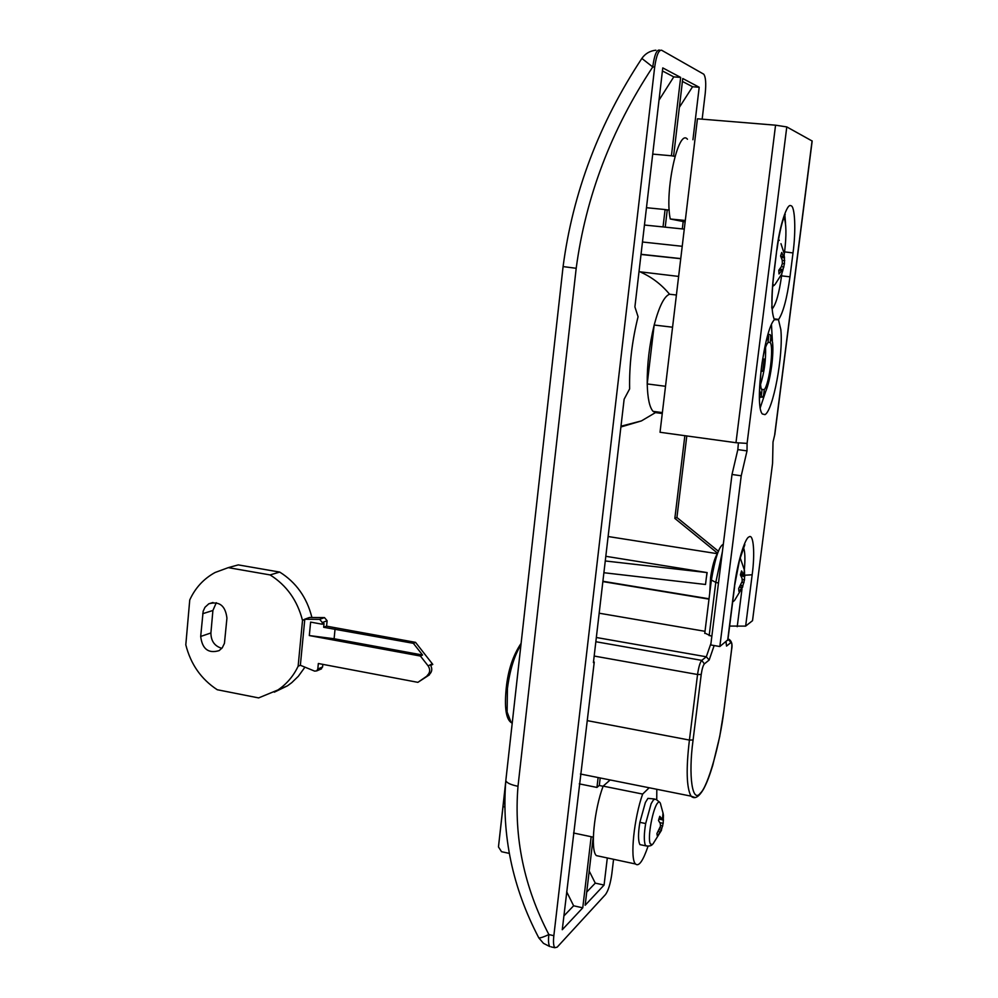 <?xml version="1.0" encoding="UTF-8"?>
<svg xmlns="http://www.w3.org/2000/svg" width="998" height="998" viewBox="0 0 998 998"><rect width="100%" height="100%" fill="white"/><g stroke="black" fill="none" stroke-linecap="round" stroke-linejoin="round"><path stroke-width="1.5" d="M641.427 844.932L639.943 844.62C638.071 840.915 638.046 833.492 639.868 822.34L645.369 802.517L647.927 798.375L654.439 798.961M653.004 843.909L661.474 830.286L657.345 836L656.909 833.58L660.501 826.194L660.277 823.462L658.505 820.543L659.753 816.314L662.485 819.433L663.009 812.896L663.433 815.341L663.171 823.338L661.337 830.174M660.002 831.883L658.306 831.534M661.187 830.087L659.379 829.712M661.849 828.253L660.04 827.878M662.759 825.92L660.464 825.446M663.171 823.338L659.853 822.651M663.483 820.057L658.88 819.109M662.485 819.433L658.992 818.722M661.574 819.084L659.029 818.56M656.809 789.293L656.746 799.623M648.051 846.217C643.024 860.962 638.857 866.888 635.526 863.994C629.713 859.029 634.167 817.599 642.65 794.071L649.174 787.759M599.361 856.259L596.405 855.623C590.03 850.57 594.284 809.39 603.154 786.125L642.65 794.071M603.154 786.125L610.165 779.962M687.46 139.246C678.44 127.657 664.306 191.529 670.269 218.986L685.127 221.918M670.269 218.986L685.302 220.483M428.866 674.773L429.402 674.386C432.034 671.904 432.471 668.922 430.687 665.441L432.795 664.406L415.53 642.35L413.359 643.323L323.664 627.28L324.026 623.5L322.167 624.212L310.615 622.103L309.318 635.564L420.408 656.048L428.13 665.878L432.359 663.795M309.318 635.564L334.105 638.745L422.553 655.025L420.408 656.048M422.553 655.025L413.359 643.323M320.782 669.147L322.591 666.963L322.853 664.369M298.128 666.215L302.519 620.482C297.429 600.509 286.626 585.327 270.096 574.923L228.293 567.637L215.069 572.503C203.654 578.778 195.221 587.947 189.745 599.985L185.803 644.82C190.718 664.256 201.197 679.226 217.24 689.73L258.607 697.914L277.968 689.942C286.8 683.904 293.512 675.995 298.128 666.215L300.361 665.279L314.632 671.118L316.728 670.893L317.801 669.022L322.591 666.963M429.402 674.386L417.875 682.345L318.337 663.508L317.801 669.022M417.875 682.345L429.389 674.873M323.664 627.28L326.583 626.158L415.53 642.35M322.167 624.212L322.329 622.552L327.119 620.756L326.583 626.158M327.119 620.756L324.475 617.587L309.517 617.475L304.639 619.247L319.672 619.359L324.475 617.587M322.329 622.552L319.672 619.359M311.775 617.488L311.813 617.113C306.773 597.365 296.082 582.358 279.714 572.079L238.285 564.893L233.332 566.253M274.313 692.175L287.461 685.826L291.79 682.62L298.315 676.307L304.727 667.45M216.317 602.705L212.911 610.477L210.902 632.969C210.99 641.09 214.645 646.205 221.855 648.313M226.933 618.161C225.461 605.724 219.423 600.933 208.807 603.79L204.964 607.295L203.155 611.25L200.685 636.45C202.245 649.049 208.395 653.777 219.123 650.621L222.242 647.839L224.438 643.361L226.933 618.161M302.519 620.482L304.639 619.247M310.79 617.488L311.813 617.113M270.096 574.923L279.714 572.079M300.361 665.279L304.752 619.671M228.293 567.637L238.285 564.893M427.269 675.459C430.138 672.702 430.425 669.508 428.13 665.878M772.115 309.031C776.007 304.378 779.151 293.325 781.559 275.872L789.979 276.808C786.973 298.539 783.143 312.836 778.465 319.697L780.823 329.477C783.53 355.662 772.988 410.714 764.979 414.644L762.36 413.97C754.151 405.849 764.406 328.829 774.423 319.709C771.342 312.736 771.08 297.778 773.637 274.837L776.793 249.799L773.812 274.849M778.465 319.697L774.423 319.709M772.365 340.829L771.466 324.612M760.264 407.695L765.416 392.326M711.824 636.412L704.788 633.044M786.786 126.921L747.09 443.386L735.975 442.713L775.558 125.187L786.786 126.921L812.172 141.03L774.847 434.317L773.013 442.014L772.577 463.259L752.529 620.669L745.643 626.12L729.625 626.07M734.615 586.487L727.904 639.755L719.832 646.529L710.763 644.957L732.008 474.474L741.227 475.796L747.015 450.884L737.834 449.611L732.008 474.474M785.513 223.215L784.89 215.007M775.059 284.43L781.546 274.288L782.769 270.633L782.669 269.423L779.001 273.963L778.802 270.233L781.409 266.603L782.357 263.447L782.22 260.154L780.598 256.012L781.721 252.482L784.141 257.808L784.253 252.956M781.621 270.47L778.864 270.171M782.669 269.423L779.712 269.098M784.478 256.898L784.44 263.771L782.769 270.52M783.917 266.977L781.347 266.703M784.44 263.771L782.332 263.547M784.727 260.578L782.245 260.316M784.141 257.808L781.284 257.509M783.38 256.498L780.698 256.224M734.565 600.409L742.811 586.762L738.944 591.502L738.67 588.508L742.213 581.335L742.05 578.341L740.391 574.885L741.539 570.931L744.059 575.01L744.308 569.147L744.57 572.166L744.483 579.813L742.712 586.275M741.551 587.622L739.555 587.298M742.649 586.125L740.541 585.789M742.874 585.639L740.828 585.302M743.997 582.67L741.951 582.345M744.483 579.813L742.15 579.439M744.77 576.545L740.965 575.933M744.059 575.01L740.491 574.436M743.248 574.249L740.653 573.838M747.09 443.386L747.015 450.884M738.395 443.025L737.834 449.611M775.558 125.187L697.44 118.774L660.027 432.271L735.975 442.713M719.832 646.529L741.227 475.796M579.277 783.867L596.954 787.434L599.324 785.376L600.197 777.966M566.689 891.8L573.625 905.785L582.757 907.831L591.165 836.723M684.266 229.128L663.034 226.92L665.092 209.543L646.467 207.709M665.092 209.543L667.238 210.042L665.466 209.867M674.972 156.374L671.429 155.775L680.661 77.407L673.775 76.883L659.004 100.187M652.717 154.104L671.429 155.775M644.446 225.037L663.034 226.92M641.015 254.465L680.736 258.707M678.628 276.421L639.007 271.693M709.69 593.585L710.564 577.605C712.372 565.841 714.643 557.87 717.4 553.703L717.462 553.715M762.771 396.555L763.682 395.308C766.988 390.318 769.658 380.388 771.728 365.542C772.876 356.224 773.151 348.489 772.564 342.364L770.144 334.642L767.936 334.392M771.566 337.711L770.144 334.642M759.453 391.216L759.453 397.616M759.49 390.018L761.262 395.969L760.002 397.678M767.924 334.742L768.734 336.725L766.601 340.206L767.836 334.729M761.262 395.969L761.985 390.081C757.981 386.164 762.796 347.865 767.961 342.663L768.734 336.725M768.011 342.252L770.219 342.514C774.011 347.192 769.371 383.906 764.281 389.644L761.561 389.295M764.281 389.644L763.52 395.495M762.247 397.204L760.513 396.979M770.943 336.625L770.219 342.514M762.647 359.08L764.268 359.055L762.746 371.156L760.925 371.568M762.746 371.156L760.987 370.932M702.155 119.161L705.212 93.575C706.222 83.47 705.736 76.996 703.752 74.189L661.587 50.212C658.655 49.888 656.36 55.514 654.676 67.091L553.853 935.7C553.154 941.788 553.453 945.792 554.763 947.713L557.171 947.152L605.537 894.495C608.318 890.578 610.402 883.791 611.799 874.098L613.57 859.29M659.541 50.075C656.597 49.626 654.339 55.252 652.754 66.953C611.287 129.64 585.764 196.756 576.195 268.287L517.999 786.299C513.82 837.609 524.1 887.035 548.863 934.552L553.853 935.7M655.873 50.199C649.91 50.861 645.244 53.605 641.851 58.433L652.754 66.953L654.676 67.091M505.911 779.775L563.084 266.591L576.195 268.287M505.824 780.523L505.824 780.573C506.597 782.856 510.664 784.765 517.999 786.299M662.26 413.521L655.474 412.598L653.091 411.363C649.561 407.458 647.602 398.314 647.215 383.931L665.516 386.288M672.565 327.207L654.177 325.024C659.117 306.448 664.244 296.194 669.546 294.235L676.407 295.009M647.215 383.931L654.177 325.024C649.349 344.921 647.028 364.557 647.215 383.931M726.045 641.614L726.544 646.08L725.945 641.702M594.184 656.048L697.552 674.511C698.625 667.151 700.022 662.435 701.756 660.377L706.31 656.784L709.166 660.027L704.363 663.882C703.079 665.441 702.031 668.972 701.22 674.486L693.086 739.98L689.418 740.067L697.552 674.511L701.22 674.486M680.748 258.594L641.04 254.29M682.22 246.294L642.462 242.003M705.511 584.479L706.235 578.591L705.511 584.479L603.89 572.727M605.262 560.963L707.133 572.59L706.235 578.591L706.971 572.69M605.811 556.31L707.133 572.59M673.588 156.249L682.757 78.518L699.199 87.25L692.936 139.732M665.217 227.195L667.238 210.042M640.953 272.279C652.081 277.307 661.612 284.63 669.546 294.235M684.853 435.689L674.835 518.399L676.918 517.488L718.485 551.32M674.835 518.399L717.649 553.254M686.799 435.951L676.918 517.488M657.944 412.012L656.821 412.785M717.4 553.703L608.119 536.525M655.474 412.598L641.402 420.919L620.893 426.982M705 631.31L599.174 613.209M602.867 581.597L709.004 599.137M598.114 777.554L596.954 787.434M607.308 857.956L604.077 885.051L585.165 905.261L593.211 837.147M680.661 77.407L662.772 67.901L634.903 306.897L638.071 316.728C631.971 341.116 629.164 365.168 629.638 388.883L624.137 399.2L593.411 662.597L594.247 662.061L593.498 661.924M594.247 662.061L562.261 929.724L582.757 907.831M710.95 643.386L706.31 656.784L596.342 637.497M662.423 70.933L673.775 76.883M563.858 916.002L573.625 905.785M660.414 412.548L660.327 413.259M683.168 221.718L682.308 228.929M682.42 81.424L692.562 86.751L679.364 107.347M692.562 86.751L699.199 87.25M604.077 885.051L595.27 883.13L589.207 871.042M586.724 892.062L595.27 883.13M765.553 347.603C765.965 359.991 764.318 372.179 760.638 384.155M505.724 781.746L498.464 846.915L505.475 785.089M506.797 852.853L501.532 851.706L498.464 846.915M647.091 846.167L645.307 845.231C643.872 840.89 643.997 833.654 645.669 823.537L651.145 803.677L653.678 799.535L655.911 799.261L659.541 802.143M645.669 823.537L639.868 822.34M639.943 844.62L645.694 845.83C648.9 846.329 651.108 845.917 652.318 844.582L650.384 843.934C647.041 838.32 653.104 806.995 657.907 802.716C659.304 801.269 660.289 802.118 660.888 805.274L662.971 812.896M334.105 638.745L335.054 629.052M427.206 675.509L429.327 674.436M202.706 613.708L212.911 610.477M200.685 636.45L210.902 632.969M778.303 240.693L779.326 240.281M772.627 286.389L774.436 285.116L772.764 284.717M740.154 557.732L744.071 569.11M732.669 601.931L733.917 601.058L732.769 601.108M711.362 580.063L715.791 582.358L709.166 635.651M722.365 551.869L715.791 582.358L718.473 583.057M776.793 249.799C779.45 226.396 787.085 202.794 790.865 205.725C795.032 205.675 796.067 230.95 793.011 252.918L784.59 251.883C786.561 235.054 786.349 223.502 783.979 217.227M780.86 275.797L781.559 275.872L781.833 273.652M784.366 253.629L784.59 251.883L783.742 251.783M793.011 252.918L789.979 276.808M771.766 307.97L772.028 303.005C771.928 304.153 771.965 288.547 773.812 274.862L773.637 274.837M727.654 640.342L734.416 586.674C736.911 564.594 744.832 537.872 748.999 536.949C753.552 533.169 755.124 553.516 752.168 574.786L744.795 575.222M737.223 626.682L741.976 589.144M752.168 574.786L745.643 626.12M734.416 586.674L739.506 560.215L744.857 544.634M744.371 569.434C745.306 558.718 745.019 551.42 743.485 547.565M774.71 434.479L812.073 140.855M538.496 937.297L538.82 937.908C540.467 938.07 543.81 936.947 548.863 934.552C548.164 940.627 548.476 944.632 549.798 946.566L543.486 943.347L538.82 937.908C512.523 887.709 501.52 835.276 505.824 780.573M551.083 946.865L554.763 947.713M693.086 739.98C688.133 776.219 692.425 804.051 700.484 793.036C708.031 786.461 720.219 742.861 723.887 710.576L731.584 649.548C732.108 644.608 731.858 642.3 730.86 642.612L726.544 646.08M730.86 642.612L728.415 639.319L729.151 639.369C731.796 641.315 732.632 644.671 731.634 649.411L731.609 649.349M714.156 645.544L709.166 660.027M595.843 641.726L701.756 660.377L704.363 663.882M694.546 797.34L691.003 796.13C686.512 787.609 685.988 768.922 689.418 740.067L587.41 720.656M520.944 644.858C514.319 655.561 509.816 670.132 507.421 688.57L507.121 712.011L511.138 722.54L512.211 723.213M503.067 806.621L504.826 806.983M635.526 863.994L596.405 855.623M321.531 668.822L316.728 670.893M208.807 603.79L212.986 602.505M277.968 689.942L287.461 685.826M778.215 319.36L775.084 318.998M779.238 240.269L778.502 239.483M704.75 633.393L711.325 580.362C715.092 558.169 719.084 546.143 723.313 544.272M776.968 249.837C778.839 235.852 781.197 224.912 784.054 217.015L785.239 214.296M780.972 243.674L783.966 252.931M603.104 786.262L599.099 785.451M573.538 833.006L593.361 837.185M669.221 210.054L665.204 209.655M563.084 266.591C572.815 192.689 599.062 123.315 641.839 58.458M723.937 710.414L731.621 649.498M580.424 774.011L691.003 796.13C694.658 799.585 698.899 797.115 703.74 788.744C706.709 783.18 709.69 775.409 712.709 765.454L719.72 736.561L723.924 710.514M620.981 426.208L641.402 420.919M709.042 598.8L602.904 581.273M662.373 412.611L653.091 411.363M512.261 722.752L511.138 722.54C505.961 718.81 504.327 707.32 506.236 688.096C508.044 670.307 513.009 655.387 521.106 643.348M509.292 853.39L501.532 851.706"/></g></svg>
